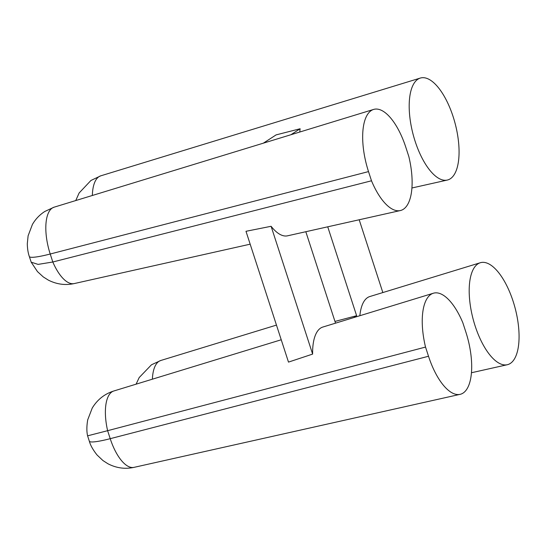 <?xml version="1.0" encoding="UTF-8"?>
<svg xmlns="http://www.w3.org/2000/svg" width="546" height="546" viewBox="0 0 546 546"><rect width="100%" height="100%" fill="white"/><g stroke="black" fill="none" stroke-linecap="round" stroke-linejoin="round"><path stroke-width="0.82" d="M382.842 292.554L359.193 219.772M288.493 362.107L245.987 231.299L271.103 226.29L312.626 354.095L288.493 362.107M263.356 143.168L276.105 134.889L300.129 128.76L290.95 134.726M334.971 321.437L356.62 315.711L353.712 317.601M327.736 226.815L356.62 315.711M335.531 323.157L305.821 231.722M300.129 128.76A48.328 19.888 75.2 0 0 299.774 132.023M271.103 226.29A48.328 19.888 75.2 0 0 287.524 235.817L400.334 210.558A52.757 21.71 -104.8 0 1 371.498 180.787L368.516 171.594A51.85 21.335 -104.8 0 1 373.6 109.439A51.85 21.335 -104.8 0 1 405.842 147.352L408.831 156.545A52.757 21.71 -104.8 0 1 400.334 210.558M433.36 293.229A52.757 21.71 -104.8 0 1 462.858 322.822L465.847 332.016A51.85 21.335 -104.8 0 1 460.114 394.342A51.85 21.335 -104.8 0 1 428.514 356.258L110.217 438.677A37.264 4.552 162 0 1 89.332 441.182C90.39 445.208 92.963 449.815 97.051 454.989L102.955 460.558L107.903 463.738C116.332 468.099 125.034 469.307 134.016 467.362A39.053 16.073 -104.8 0 1 110.217 438.677L107.623 430.692L425.532 347.072A52.757 21.71 -104.8 0 1 433.36 293.229L322.809 327.054A48.328 19.888 75.2 0 0 312.626 354.095M480.309 262.735A52.757 21.71 -104.8 0 1 515.117 308.094A52.757 21.71 -104.8 0 1 507.289 364.728A52.757 21.71 -104.8 0 1 475.143 325.982A52.757 21.71 -104.8 0 1 480.309 262.735L369.765 296.56A48.328 19.888 75.2 0 0 359.862 315.718M281.231 339.769L113.807 390.991A39.954 16.441 -104.8 0 0 107.623 430.692L87.592 435.831L89.332 441.182M428.514 356.258L425.532 347.072M31.197 262.189L29.327 256.518A37.264 4.552 162 0 0 50.218 254.013L52.812 261.998L38.097 264.394L31.197 262.189L37.469 271.601L43.277 276.924L48.328 280.112C56.716 284.35 65.356 285.503 74.236 283.572A39.954 16.441 -104.8 0 1 52.812 261.998L371.498 180.787M453.119 116.646A52.757 21.71 -104.8 0 1 447.283 180.064A52.757 21.71 -104.8 0 1 413.145 134.534A52.757 21.71 -104.8 0 1 420.311 78.071A52.757 21.71 -104.8 0 1 453.119 116.646M152.382 379.19A39.954 16.441 -104.8 0 1 160.763 360.497L151.488 364.776L139.182 377.566L136.104 384.166M368.516 171.594L50.218 254.013A39.053 16.073 -104.8 0 1 54.047 207.2L44.813 211.466C39.605 214.824 35.47 219.164 32.398 224.488L28.112 235.79L27.3 243.748C27.402 248.723 28.078 252.982 29.327 256.518M92.349 195.482A39.954 16.441 -104.8 0 1 100.757 175.832L420.311 78.071M471.457 372.747L507.289 364.728M160.756 360.497L276.467 325.095M113.807 390.991C104.579 393.912 97.386 399.604 92.233 408.06L87.708 419.84C86.637 426.167 86.596 431.497 87.592 435.831M134.016 467.362L460.114 394.342M74.236 283.572L250.177 244.178M54.047 207.2L373.6 109.439M75.744 200.559L79.136 192.977L90.936 180.473L100.757 175.832M411.93 187.981L447.283 180.064"/></g></svg>
